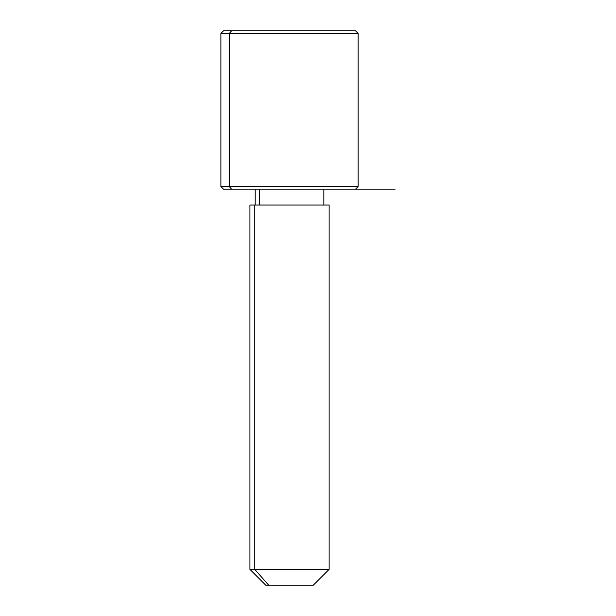 <?xml version="1.0" encoding="UTF-8"?>
<svg xmlns="http://www.w3.org/2000/svg" width="616" height="616" viewBox="0 0 616 616"><rect width="100%" height="100%" fill="white"/><g stroke="black" fill="none" stroke-linecap="round" stroke-linejoin="round"><path stroke-width="0.92" d="M259.398 205.043L259.398 189.197L259.398 205.043M268.668 585.2L313.282 585.2L329.121 569.361L254.77 569.361L254.77 205.043L329.121 205.043L329.121 569.361L249.919 569.361L254.77 569.361L268.668 585.2L254.77 569.361L254.77 205.043L249.919 205.043L249.919 569.361L265.758 585.2L310.372 585.2M324.27 205.043L254.77 205.043M347.439 30.8L231.601 30.8L355.517 30.8L358.158 33.441L220.882 33.441L229.283 33.441L229.283 186.563L229.283 33.441L358.158 33.441L358.158 186.563L220.882 186.563L229.283 186.563L231.601 189.197L229.283 186.563L358.158 186.563L355.517 189.197L231.601 189.197L347.439 189.197M231.601 189.197L223.523 189.197L220.882 186.563L220.882 33.441L223.523 30.8L231.601 30.8L229.283 33.441L231.601 30.8M289.52 189.197L395.118 189.197M323.839 205.043L323.839 189.197M255.201 205.043L255.201 189.197"/></g></svg>
